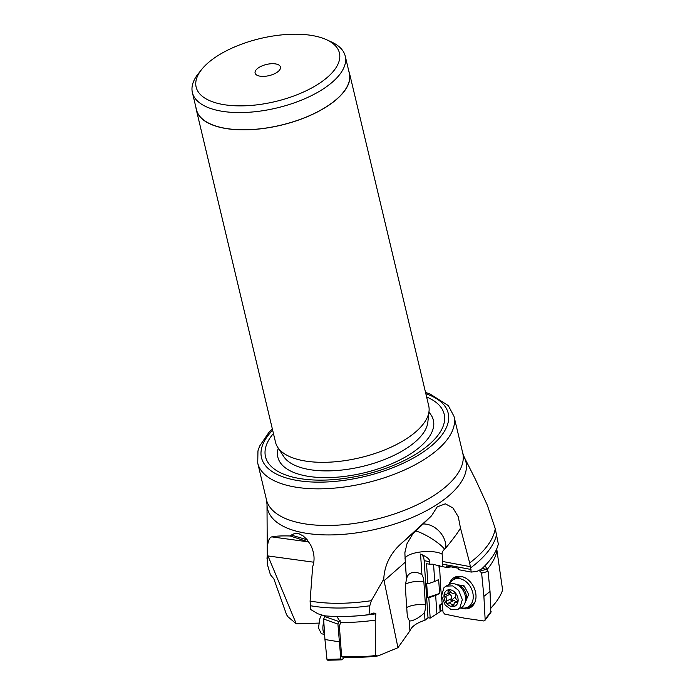 <?xml version="1.0" encoding="UTF-8"?>
<svg xmlns="http://www.w3.org/2000/svg" width="695" height="695" viewBox="0 0 695 695"><rect width="100%" height="100%" fill="white"/><g stroke="black" fill="none" stroke-linecap="round" stroke-linejoin="round"><path stroke-width="1.04" d="M462.731 453.001L454 416.366A100.879 44.384 166.6 0 1 405.993 469.307A100.879 44.384 166.6 0 1 299.389 487.69A100.879 44.384 166.6 0 1 299.302 487.673A100.879 44.384 166.6 0 1 257.732 463.122L266.454 499.757A100.879 44.384 -13.4 0 0 308.111 524.325A100.879 44.384 -13.4 0 0 308.172 524.325A100.879 44.384 -13.4 0 0 414.75 505.925A100.879 44.384 -13.4 0 0 462.731 453.001L464.277 457.275A101.957 44.854 166.6 0 1 421.822 513.075A101.957 44.854 166.6 0 1 309.701 533.777A101.957 44.854 166.6 0 1 309.64 533.769A101.957 44.854 166.6 0 1 267.002 504.275L267.323 564.262L270.407 574.73L273.847 578.831L286.609 614.806L288.051 616.856L296.27 623.815L318.692 623.102M336.78 616.361L340.611 622.433L339.386 626.212L341.627 656.488L342.522 657.053A110.401 48.572 -13.4 0 0 377.924 655.95L397.957 647.697L409.911 630.843L409.199 620.296A12.449 4.639 -85.8 0 1 407.088 612.929L405.524 589.734A12.449 4.639 -85.8 0 1 406.471 579.691L405.298 562.186A49.206 42.725 48.8 0 1 405.202 560.092L404.872 552.794L406.957 543.803L412.682 534.055L431.526 515.812L400.798 543.933C390.164 553.654 384.483 565.391 383.744 579.135L397.957 647.697M409.954 630.843L409.251 620.34C409.841 621.217 411.318 621.122 413.673 620.062C417.139 618.724 420.744 616.3 424.497 612.782L425.001 620.244C416.618 622.937 411.605 626.473 409.954 630.843L409.911 630.843M425.001 620.244L427.998 617.759L430.188 618.107L442.819 609.932M495.248 528.626L498.341 544.072A117.368 51.63 -13.4 0 1 481.618 568.97L476.935 571.429L471.245 572.072L469.672 562.95A116.829 51.395 -13.4 0 0 495.248 528.626L487.308 505.152L475.554 479.611L464.277 457.275M490.931 607.969A111.878 49.223 -13.4 0 0 495.083 603.243A111.878 49.223 -13.4 0 0 502.615 589.977L496.716 548.911M490.939 608.151A110.401 48.572 -13.4 0 0 494.058 604.52L495.083 603.243M440.76 611.626L440.369 605.858A0.982 0.573 -79.4 0 1 440.899 604.641L442.237 603.972M442.194 603.538A9.843 5.751 -79.4 0 1 442.003 603.634L440.23 604.511A0.982 0.573 100.6 0 0 439.7 605.736L440.091 611.522M436.92 614.128L435.661 595.433L439.605 593.478L438.667 579.561L434.731 581.515L433.567 564.288M439.014 565.426A7.384 4.318 100.6 0 0 439.744 569.9M430.188 618.107L428.815 597.735L435.661 595.433M428.815 597.735L427.607 597.509L426.678 583.591L427.885 583.817L426.53 563.749L429.866 564.192L429.701 561.716C429.988 559.379 426.939 556.825 420.553 554.063A9.843 5.751 -79.4 0 1 424.159 560.674L427.998 617.759M420.553 554.063L421.935 574.704C417.782 572.124 413.977 571.629 410.528 573.21L410.154 573.41M424.497 612.782A14.465 8.462 100.6 0 0 425.41 604.641L423.846 581.446A14.465 8.462 100.6 0 0 421.935 574.704M377.924 655.95L375.474 655.576L375.204 620.105L375.908 613.772L373.919 612.964L369.01 614.632L369.81 605.771A117.368 51.63 166.6 0 1 316.642 606.683A117.368 51.63 166.6 0 1 316.581 606.674A117.368 51.63 166.6 0 1 310.352 605.71L310.1 601.079L312.654 566.72C315.035 559.901 314.375 552.673 310.674 545.045L306.938 539.45L303.237 535.984L299.111 533.803L294.776 533.43L291.274 535.063L307.26 539.833M310.1 601.079A116.829 51.395 -13.4 0 0 315.817 601.957A116.829 51.395 -13.4 0 0 315.878 601.966A116.829 51.395 -13.4 0 0 371.339 600.68L369.81 605.771M371.339 600.68L383.744 579.135M296.27 623.815L267.297 554.306C267.106 543.542 268.591 537.739 271.754 536.87L308.389 541.883L290.145 535.993L291.274 535.063M267.01 558.467L267.297 554.306M290.145 535.993C281.831 535.741 275.698 536.036 271.754 536.87M469.672 562.95L460.472 528.061L458.292 516.811L452.923 507.932L445.33 503.823L437.198 506.898L431.526 515.812M486.952 569.526L485.232 565.443M487.004 569.561A113.667 50.005 -13.4 0 0 496.986 550.44M451.125 566.885L446.703 567.468L442.472 566.642L442.637 561.482L470.402 566.694M471.245 572.072L458.474 569.674L458.379 568.241L446.607 566.034L446.703 567.468M429.866 564.192L432.542 564.192L442.472 566.642M434.731 581.515L427.885 583.817M439.605 593.478L427.607 597.509M410.528 573.21C408.182 574.409 406.844 576.555 406.514 579.656L405.202 560.092M415.61 530.945A19.686 4.022 -148.3 0 1 425.948 535.306L425.948 535.306A19.686 4.022 -148.3 0 1 444.557 549.198C442.654 550.953 441.846 552.612 442.142 554.176L442.637 561.482M423.846 581.446A14.76 4.839 -3.8 0 0 405.75 583.991A14.76 4.839 -3.8 0 0 405.671 584.035M422.899 524.013A19.686 14.682 -132.8 0 1 445.799 547.99C453.574 538.486 458.465 531.84 460.472 528.061M444.557 549.198A14.074 10.442 -116.4 0 0 445.799 547.99M369.01 614.632A117.368 51.63 -13.4 0 1 324.73 615.84L317.893 613.772L310.752 609.558L310.352 605.71M340.611 622.433A113.667 50.005 -13.4 0 0 375.204 620.105M341.627 656.488A111.878 49.223 -13.4 0 0 375.474 655.576M273.43 433.471A91.827 40.397 -13.4 0 0 303.428 479.09A91.827 40.397 -13.4 0 0 419.467 451.846A91.827 40.397 -13.4 0 0 426.617 396.975M196.32 109.784L275.524 442.255A78.735 34.637 -13.4 0 0 277.679 447.241A78.735 34.637 -13.4 0 0 308.033 461.428A78.735 34.637 -13.4 0 0 385.986 449.378A78.735 34.637 -13.4 0 0 429.032 411.188A78.735 34.637 -13.4 0 0 428.711 405.767L349.498 73.288A78.735 34.637 166.6 0 1 312.038 114.605A78.735 34.637 166.6 0 1 228.829 128.957A78.735 34.637 166.6 0 1 196.32 109.784A78.735 34.637 166.6 0 1 195.955 107.517M348.803 71.099A78.735 34.637 166.6 0 1 349.498 73.288M192.385 92.548L196.485 109.74A78.561 34.568 -13.4 0 0 228.924 128.87A78.561 34.568 -13.4 0 0 311.951 114.553A78.561 34.568 -13.4 0 0 349.333 73.331L345.241 56.13A78.561 34.568 166.6 0 1 331.828 82.592A78.561 34.568 166.6 0 1 224.833 111.678A78.561 34.568 166.6 0 1 192.385 92.548A78.561 34.568 166.6 0 1 198.266 73.739L201.654 69.483A73.644 32.396 166.6 0 1 208.726 62.307A73.644 32.396 166.6 0 1 309.014 35.045A73.644 32.396 166.6 0 1 326.563 39.728A73.644 32.396 166.6 0 1 326.85 77.779A73.644 32.396 166.6 0 1 226.561 105.041A73.644 32.396 166.6 0 1 201.654 69.483M275.09 63.844A13.04 5.734 -13.4 0 0 259.808 66.981A13.04 5.734 -13.4 0 0 255.995 74.521A13.04 5.734 -13.4 0 0 260.486 76.242A13.04 5.734 -13.4 0 0 280.328 68.718A13.04 5.734 -13.4 0 0 275.09 63.844M326.563 39.728L331.515 41.995A78.561 34.568 166.6 0 1 345.241 56.13M324.6 634.101A13.04 6.429 -71.9 0 1 323.809 621.704M321.524 614.919L319.917 618.463L318.458 627.889L321.272 633.545A13.04 6.429 108.1 0 0 321.689 633.71L324.635 634.674M325.234 615.883L323.635 619.028L324.947 639.522L326.971 659.381L328.17 659.998M340.116 620.374L338.865 621.547L337.926 624.084L340.811 658.964L342.01 659.581L344.816 657.192M341.462 659.842L342.01 659.581M324.947 639.522L339.064 641.806M457.736 609.419L460.985 607.804A13.04 9.678 -116.4 0 0 463.113 606.196A13.04 9.678 -116.4 0 0 465.181 602.348A13.04 9.678 -116.4 0 0 456.259 584.391A13.04 9.678 -116.4 0 0 449.378 584.443L446.129 586.059M459.864 607.812L457.84 609.359L451.194 609.602L445.165 605.05L441.534 595.858L443.992 587.666L446.016 586.12L452.662 585.876L458.7 590.429L462.323 599.629L459.864 607.812M445.651 591.341A8.861 6.576 63.6 0 1 455.642 593.209A8.861 6.576 63.6 0 1 456.433 605.024A8.861 6.576 63.6 0 1 446.451 603.147A8.861 6.576 63.6 0 1 445.651 591.341M444.861 594.451A1.433 1.069 -116.4 0 0 445.243 596.623A3.31 2.459 63.6 0 1 446.503 601.097A1.433 1.069 -116.4 0 0 448.179 603.251A3.31 2.459 63.6 0 1 448.232 603.225A3.31 2.459 63.6 0 1 451.898 605.076A1.433 1.069 -116.4 0 0 453.991 604.798A3.31 2.459 63.6 0 1 454.617 602.721A3.31 2.459 63.6 0 1 455.164 602.313A3.31 2.459 63.6 0 1 456.441 602.157A1.433 1.069 -116.4 0 0 456.841 599.733A3.31 2.459 63.6 0 1 455.581 595.259A1.433 1.069 -116.4 0 0 453.887 593.113A3.31 2.459 63.6 0 1 453.852 593.139A3.31 2.459 63.6 0 1 450.186 591.289A1.433 1.069 -116.4 0 0 448.093 591.567A3.31 2.459 63.6 0 1 447.467 593.643A3.31 2.459 63.6 0 1 446.928 594.051A3.31 2.459 63.6 0 1 445.651 594.208A1.433 1.069 -116.4 0 0 444.861 594.451M455.329 596.727A16.376 2.98 -38.2 0 1 451.003 600.68L451.012 598.855C452.045 597.005 451.62 595.511 449.752 594.381L449.126 592.331M456.068 601.861L454.652 600.732L451.003 600.68M449.474 584.399A15.498 11.502 63.6 0 1 453.948 579.422A15.498 11.502 63.6 0 1 459.369 578.614A15.498 11.502 63.6 0 1 472.478 591.567A15.498 11.502 63.6 0 1 467.752 607.187L471.297 605.423A15.498 11.502 -116.4 0 0 475.119 601.757M462.731 576.824A15.498 11.502 -116.4 0 0 457.492 577.667L453.948 579.422M467.752 607.187A15.498 11.502 63.6 0 1 462.331 608.003A15.498 11.502 63.6 0 1 461.08 607.751M465.285 601.974L468.743 594.416L463.973 585.703L457.11 584.73M478.351 570.717L479.967 571.047L481.626 573.123L483.894 596.362L485.136 619.419L484.858 620.513L483.746 620.965L464.26 618.133L444.687 614.093L443.019 612.017L440.76 588.778L439.518 565.721M460.776 607.908A17.097 12.692 -116.4 0 0 472.009 606.492A17.097 12.692 -116.4 0 0 475.979 595.389A17.097 12.692 -116.4 0 0 457.084 576.45A17.097 12.692 -116.4 0 0 449.17 584.547M482.182 568.441L486.422 569.318L488.081 571.394L490.036 591.48L490.826 612.512M483.894 596.362L490.036 591.48M453.748 579.526A16.489 12.241 63.6 0 1 458.24 576.285M472.843 605.666A16.489 12.241 63.6 0 1 467.544 607.291M440.369 605.858L439.7 605.736M429.701 561.716L424.159 560.674M405.298 562.186L384.04 580.794M313.81 562.22L267.975 555.948M496.621 534.229A117.368 51.63 166.6 0 1 470.75 567.789M471.01 569.466L442.298 564.079M442.142 554.176A19.686 6.446 -3.8 0 0 421.283 551.882A19.686 6.446 -3.8 0 0 405.003 558.424M406.723 607.5A14.76 4.839 176.2 0 1 407.305 607.187A14.76 4.839 176.2 0 1 425.41 604.641M400.798 543.933L415.297 531.241M375.908 613.772A113.667 50.005 166.6 0 1 351.653 616.222M425.844 393.726A95.962 42.213 166.6 0 1 424.549 451.098A95.962 42.213 166.6 0 1 301.117 481.053A95.962 42.213 -13.4 0 1 301.039 481.036A95.962 42.213 166.6 0 1 272.657 430.222M428.911 412.291A79.916 35.158 166.6 0 1 403.447 458.075A79.916 35.158 166.6 0 1 310.882 476.709A79.916 35.158 166.6 0 1 278.287 448.179M277.679 447.241L283.708 456.537A74.982 32.986 -13.4 0 0 312.62 470.046A74.982 32.986 -13.4 0 0 386.846 458.57A74.982 32.986 -13.4 0 0 427.842 422.204L429.032 411.188M440.23 604.511L440.899 604.641M338.865 621.547L324.582 616.491M323.635 619.028L337.926 624.084M340.811 658.964L326.971 659.381M458.057 585.112A8.609 6.394 63.6 0 1 458.639 584.947M462.514 585.494A8.609 6.394 63.6 0 1 464.668 586.962M468.091 593.226A8.609 6.394 63.6 0 1 468.23 595.684M465.181 602.348L466.032 599.255A9.93 7.367 -116.4 0 0 459.23 585.581L456.259 584.391M466.545 599.759A8.609 6.394 63.6 0 1 465.693 600.471M451.012 598.855L446.503 601.097M445.243 596.623L449.752 594.381M448.093 591.567L449.761 590.733M456.441 602.157L457.38 601.688M451.898 605.076L454.026 604.016M448.275 603.208L452.706 601.001M486.422 569.318L479.967 571.047M481.626 573.123L488.081 571.394M491.113 611.418L485.136 619.419M404.959 551.83L404.881 552.777M454 416.366L448.301 405.576L429.858 393.865L425.531 392.432M272.344 428.928L268.878 432.429L259.6 446.138L257.958 450.89L257.732 463.122M266.454 499.757L267.002 504.275M327.753 660.25L341.592 659.833M465.685 600.523L466.38 600.176M450.76 592.149L446.928 594.051M457.501 601.149L455.164 602.313M452.758 600.975L448.232 603.225M484.91 620.435L490.887 612.425"/></g></svg>
